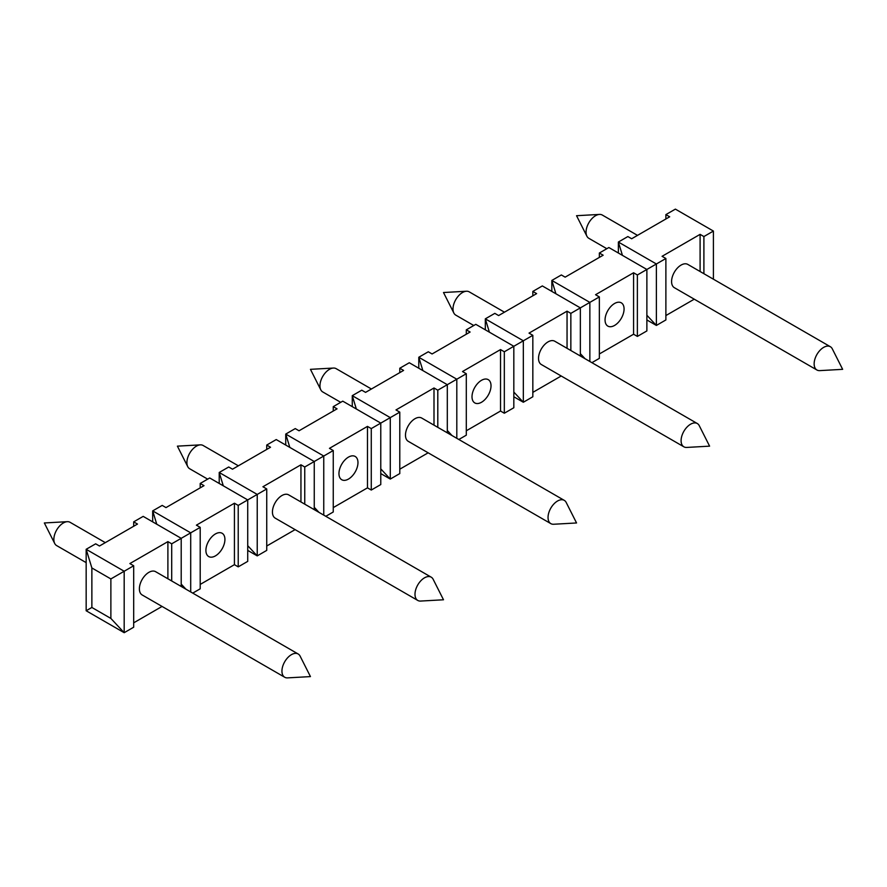 <?xml version="1.0" encoding="UTF-8"?>
<svg xmlns="http://www.w3.org/2000/svg" width="887" height="887" viewBox="0 0 887 887"><rect width="100%" height="100%" fill="white"/><g stroke="black" fill="none" stroke-linecap="round" stroke-linejoin="round"><path stroke-width="1.33" d="M190.705 591.939L190.705 532.843L200.207 527.355L200.207 588.813L192.745 593.115M200.207 527.355L196.404 525.159L234.423 503.217L238.226 505.402L257.23 494.436L257.23 555.883L266.732 550.395L266.732 488.948L257.23 494.436L219.211 472.483L228.724 466.994L232.516 469.19L270.535 447.248L266.732 445.052L276.234 439.564L314.253 461.517L333.257 450.541L329.454 448.345L367.473 426.392L371.276 428.587L390.28 417.622L390.28 479.069L399.782 473.58L399.782 412.133L390.28 417.622L352.261 395.669L361.774 390.18L365.566 392.376L403.585 370.433L399.782 368.238L409.284 362.75L447.303 384.692L456.805 379.215L466.307 373.726L462.504 371.531L500.523 349.578L504.326 351.773L513.828 346.285L475.809 324.343L466.307 329.831L470.11 332.026L432.091 353.968L428.299 351.773L418.786 357.261L456.805 379.215L456.805 438.311M224.921 539.429A13.438 7.761 120 0 0 222.138 533.275A13.438 7.761 120 0 0 211.782 536.879A13.438 7.761 120 0 0 205.906 550.395A13.438 7.761 120 0 0 208.689 556.548A13.438 7.761 120 0 0 219.056 552.956A13.438 7.761 120 0 0 224.921 539.429M234.423 503.217L234.423 564.664L200.207 584.422M281.944 671.104A13.438 7.761 120 0 0 284.727 677.258A13.438 7.761 120 0 0 287.532 677.879L310.45 676.593L300.105 656.103A13.438 7.761 120 0 0 298.165 653.985A13.438 7.761 120 0 0 287.809 657.589A13.438 7.761 120 0 0 281.944 671.104M105.309 542.644L70.073 522.299A13.438 7.761 120 0 0 67.268 521.678A13.438 7.761 120 0 0 63.354 522.964A13.438 7.761 120 0 0 53.852 539.429A13.438 7.761 120 0 0 54.695 543.454A13.438 7.761 120 0 0 56.635 545.583L86.161 562.624M504.459 312.191L469.223 291.856A13.438 7.761 120 0 0 466.418 291.235A13.438 7.761 120 0 0 462.504 292.522A13.438 7.761 120 0 0 453.002 308.975A13.438 7.761 120 0 0 453.845 313.011A13.438 7.761 120 0 0 455.785 315.129L473.78 325.518M681.094 440.662A13.438 7.761 120 0 0 683.877 446.815A13.438 7.761 120 0 0 686.682 447.436L709.6 446.15L699.255 425.66A13.438 7.761 120 0 0 697.315 423.531A13.438 7.761 120 0 0 686.959 427.135A13.438 7.761 120 0 0 681.094 440.662M697.315 423.531L554.763 341.229A13.438 7.761 120 0 0 541.314 348.99A13.438 7.761 120 0 0 541.314 364.513L683.877 446.815M418.786 368.238L418.786 357.261L422.866 370.589M433.998 425.139L433.998 387.985L395.979 409.938L399.782 412.133M433.998 387.985L437.801 390.18L447.303 384.692L447.303 432.823M352.261 406.645L352.261 395.669L356.341 408.996M333.257 507.608L367.473 487.85L371.276 490.045L380.778 484.557L380.778 423.099L342.759 401.157L333.257 406.645L337.06 408.84L299.041 430.783L295.249 428.587L285.736 434.076L323.755 456.029L323.755 515.125M285.736 445.052L285.736 434.076L289.816 447.403M300.948 501.964L300.948 464.799L262.929 486.752L266.732 488.948M300.948 464.799L304.751 466.994L314.253 461.517L314.253 509.637M219.211 483.459L219.211 472.483L223.291 485.81M238.226 505.402L238.226 566.86L247.728 561.371L247.728 499.924L209.709 477.971L200.207 483.459L204.01 485.655L165.991 507.597L162.199 505.402L152.686 510.89L190.705 532.843L181.203 538.331L143.184 516.378L133.682 521.866L137.485 524.062L99.466 546.004L95.674 543.82L86.161 549.297L124.18 571.25L124.18 632.697L133.682 627.22L133.682 565.762L110.875 578.934L110.875 618.439L91.871 607.462L91.871 567.957L110.875 578.934M152.686 521.866L152.686 510.89L156.766 524.217M167.898 578.779L167.898 541.624L129.879 563.567L133.682 565.762M167.898 541.624L171.701 543.82L181.203 538.331L181.203 586.451M110.875 618.439L124.18 632.697L86.161 610.755L86.161 549.297L91.871 567.957M162.055 606.442L133.682 622.829M247.728 545.693L257.23 555.883L247.728 550.395M295.105 529.628L266.732 546.015M380.778 468.879L390.28 479.069L380.778 473.58M428.155 452.813L399.782 469.19M513.828 392.065L523.33 402.254L532.832 396.766L532.832 335.319L523.33 340.796L523.33 402.254L513.828 396.766M561.205 375.999L532.832 392.376M646.878 315.251L656.38 325.44L665.882 319.952L665.882 258.494L656.38 263.982L656.38 325.44L646.878 319.952M694.255 299.185L665.882 315.561M637.509 235.377L602.273 215.031A13.438 7.761 120 0 0 599.468 214.421A13.438 7.761 120 0 0 595.554 215.707A13.438 7.761 120 0 0 586.052 232.161A13.438 7.761 120 0 0 586.895 236.197A13.438 7.761 120 0 0 588.835 238.315L606.83 248.704M814.144 363.847A13.438 7.761 120 0 0 816.927 370.001A13.438 7.761 120 0 0 819.732 370.622L842.65 369.336L832.305 348.846A13.438 7.761 120 0 0 830.365 346.717A13.438 7.761 120 0 0 820.009 350.321A13.438 7.761 120 0 0 814.144 363.847M371.409 389.005L336.173 368.67A13.438 7.761 120 0 0 333.368 368.05A13.438 7.761 120 0 0 329.454 369.336A13.438 7.761 120 0 0 319.952 385.79A13.438 7.761 120 0 0 320.795 389.825A13.438 7.761 120 0 0 322.735 391.943L340.73 402.332M548.044 517.476A13.438 7.761 120 0 0 550.827 523.629A13.438 7.761 120 0 0 553.632 524.25L576.55 522.964L566.205 502.474A13.438 7.761 120 0 0 564.265 500.357A13.438 7.761 120 0 0 553.909 503.949A13.438 7.761 120 0 0 548.044 517.476M238.359 465.819L203.123 445.485A13.438 7.761 120 0 0 200.318 444.864A13.438 7.761 120 0 0 196.404 446.15A13.438 7.761 120 0 0 186.902 462.615A13.438 7.761 120 0 0 187.745 466.64A13.438 7.761 120 0 0 189.685 468.757L207.68 479.146M414.994 594.29A13.438 7.761 120 0 0 417.777 600.444A13.438 7.761 120 0 0 420.582 601.064L443.5 599.778L433.155 579.289A13.438 7.761 120 0 0 431.215 577.171A13.438 7.761 120 0 0 420.859 580.763A13.438 7.761 120 0 0 414.994 594.29M266.732 449.443L266.732 445.052M333.257 411.036L333.257 406.645M399.782 372.629L399.782 368.238M466.307 334.222L466.307 329.831M485.311 329.831L485.311 318.854L489.391 332.181M532.832 295.815L532.832 291.424L536.635 293.619L498.616 315.561L494.824 313.366L485.311 318.854L523.33 340.796L513.828 346.285L513.828 407.743L504.326 413.231L500.523 411.036L466.307 430.783M532.832 335.319L529.029 333.124L567.048 311.171L570.851 313.366L580.353 307.878L542.334 285.936L532.832 291.424M599.357 257.396L599.357 253.017L608.859 247.528L646.878 269.471L656.38 263.982L618.361 242.04L622.441 255.367M555.916 293.774L551.836 280.447L561.349 274.959L565.141 277.154L603.16 255.212L599.357 253.017M580.353 356.009L580.353 307.878L589.855 302.389L551.836 280.447L551.836 291.424M618.361 253.017L618.361 242.04L627.874 236.552L631.666 238.747L669.685 216.794L665.882 214.61L665.882 218.989M665.882 258.494L662.079 256.31L700.098 234.356L703.901 236.552L713.403 231.063L675.384 209.121L665.882 214.61M298.165 653.985L155.613 571.683A13.438 7.761 120 0 0 142.164 579.444A13.438 7.761 120 0 0 142.164 594.955L284.727 677.258M171.701 543.82L171.701 580.974M234.423 564.664L238.226 566.86M185.948 589.201L181.203 584.101M91.871 607.462L86.161 610.755M589.855 361.497L589.855 302.389L599.357 296.912L595.554 294.717L633.573 272.764L637.376 274.959L646.878 269.471L646.878 330.929L637.376 336.417L633.573 334.222L599.357 353.968M713.403 279.194L713.403 231.063M830.365 346.717L687.813 264.415A13.438 7.761 120 0 0 674.364 272.176A13.438 7.761 120 0 0 674.364 287.698L816.927 370.001M700.098 271.511L700.098 234.356M703.901 236.552L703.901 273.706M318.998 512.387L314.253 507.286M333.257 450.541L333.257 511.987L325.795 516.301M452.048 435.572L447.303 430.472M466.307 373.726L466.307 435.173L458.845 439.486M585.098 358.758L580.353 353.658M599.357 296.912L599.357 358.359L591.895 362.672M504.326 351.773L504.326 413.231M500.523 411.036L500.523 349.578M491.021 385.79A13.438 7.761 120 0 0 488.238 379.647A13.438 7.761 120 0 0 477.882 383.239A13.438 7.761 120 0 0 472.006 396.766A13.438 7.761 120 0 0 474.789 402.92A13.438 7.761 120 0 0 485.156 399.316A13.438 7.761 120 0 0 491.021 385.79M567.048 348.325L567.048 311.171M570.851 313.366L570.851 350.52M637.376 274.959L637.376 336.417M633.573 334.222L633.573 272.764M624.071 308.975A13.438 7.761 120 0 0 621.288 302.822A13.438 7.761 120 0 0 610.932 306.425A13.438 7.761 120 0 0 605.056 319.952A13.438 7.761 120 0 0 607.839 326.106A13.438 7.761 120 0 0 618.206 322.502A13.438 7.761 120 0 0 624.071 308.975M564.265 500.357L421.713 418.054A13.438 7.761 120 0 0 408.264 425.804A13.438 7.761 120 0 0 408.264 441.327L550.827 523.629M437.801 390.18L437.801 427.334M338.956 473.58A13.438 7.761 120 0 0 341.739 479.734A13.438 7.761 120 0 0 352.106 476.131A13.438 7.761 120 0 0 357.971 462.615A13.438 7.761 120 0 0 355.188 456.461A13.438 7.761 120 0 0 344.832 460.054A13.438 7.761 120 0 0 338.956 473.58M133.682 526.257L133.682 521.866M200.207 487.85L200.207 483.459M431.215 577.171L288.663 494.868A13.438 7.761 120 0 0 275.214 502.63A13.438 7.761 120 0 0 275.214 518.141L417.777 600.444M304.751 466.994L304.751 504.149M367.473 487.85L367.473 426.392M371.276 428.587L371.276 490.045M67.268 521.678L44.35 522.964L54.695 543.454M466.418 291.235L443.5 292.522L453.845 313.011M599.468 214.421L576.55 215.707L586.895 236.197M333.368 368.05L310.45 369.336L320.795 389.825M200.318 444.864L177.4 446.15L187.745 466.64"/></g></svg>
